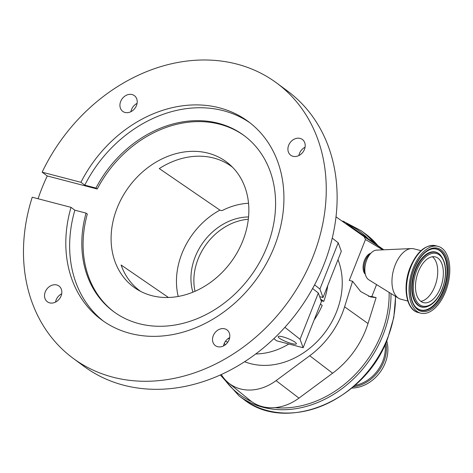 <?xml version="1.0" encoding="UTF-8"?>
<svg xmlns="http://www.w3.org/2000/svg" width="473" height="473" viewBox="0 0 473 473"><rect width="100%" height="100%" fill="white"/><g stroke="black" fill="none" stroke-linecap="round" stroke-linejoin="round"><path stroke-width="0.71" d="M407.838 301.065L400.72 299.173A26.021 14.361 -75.4 0 1 398.508 298.215A26.021 14.361 -75.4 0 1 395.174 265.016A26.021 14.361 -75.4 0 1 411.463 248.573A26.021 14.361 -75.4 0 1 413.857 248.822L420.994 250.649M398.508 298.215L368.751 279.756A15.532 8.573 -75.4 0 1 365.582 275.138A15.532 8.573 -75.4 0 1 366.758 259.949A15.532 8.573 -75.4 0 1 371.459 252.617A15.532 8.573 -75.4 0 1 376.478 250.134L411.463 248.573M365.582 275.138L364.547 271.845A11.624 6.415 -75.4 0 1 365.434 260.475A11.624 6.415 -75.4 0 1 368.946 254.988L371.459 252.617M370.761 253.274A11.299 6.238 104.6 0 0 364.476 260.298A11.299 6.238 104.6 0 0 365.292 274.228M420.704 313.167L418.173 312.505A34.511 19.05 -75.4 0 1 410.783 267.192A34.511 19.05 -75.4 0 1 435.603 245.718L438.134 246.38A34.511 19.05 -75.4 0 1 445.531 291.693A34.511 19.05 -75.4 0 1 420.704 313.167A34.511 19.05 -75.4 0 1 413.313 267.848A34.511 19.05 -75.4 0 1 438.134 246.38M444.632 291.031A32.59 17.992 -75.4 0 1 417.618 309.579A32.59 17.992 -75.4 0 1 414.206 268.516A32.59 17.992 -75.4 0 1 441.22 249.963A32.59 17.992 -75.4 0 1 444.632 291.031M431.725 249.017A31.449 17.359 -75.4 0 1 443.166 290.392A31.449 17.359 -75.4 0 1 416.406 307.728M425.954 306.989A28.398 15.674 -75.4 0 1 425.747 307.036A28.398 15.674 -75.4 0 1 425.588 307.072A28.398 15.674 -75.4 0 1 415.229 269.716A28.398 15.674 -75.4 0 1 439.417 254.078A28.398 15.674 -75.4 0 1 439.541 254.19A28.398 15.674 -75.4 0 1 439.695 254.332M440.446 287.933A23.626 13.037 -75.4 0 1 423.453 302.631A23.626 13.037 -75.4 0 1 418.392 271.614A23.626 13.037 -75.4 0 1 435.385 256.916A23.626 13.037 -75.4 0 1 440.446 287.933M368.467 296.264A69.572 38.402 104.6 0 0 371.837 296.518L376.112 297.629L368.012 323.538A81.989 66.752 126.5 0 1 332.614 373.215L298.96 398.118A47.755 38.875 126.5 0 1 274.801 407.643A47.755 38.875 126.5 0 1 262.403 406.644A47.755 38.875 126.5 0 1 251.606 401.595A101.34 82.503 126.5 0 1 221.293 374.521A46.496 37.852 -53.5 0 0 228.56 382.941A46.496 37.852 -53.5 0 0 240.479 388.942A46.496 37.852 -53.5 0 0 276.078 380.635L309.732 355.737A80.735 65.729 -53.5 0 0 344.592 306.817L352.574 281.275L349.281 280.418L365.475 239.509L382.746 249.856M376.555 284.598L371.837 296.518M347.17 223.966L346.597 223.569A47.755 38.875 126.5 0 1 347.17 223.966L383.845 249.809M251.606 401.595A47.755 38.875 126.5 0 1 250.158 400.483L228.56 382.941M386.713 340.867A34.511 28.096 126.5 0 1 385.223 362.957A34.511 28.096 126.5 0 1 351.788 388.073M352.574 281.275L360.668 291.528L370.59 296.938L376.112 297.629M336.001 216.841L364.24 236.737L365.475 239.509M248.561 216.959A54.827 44.633 -53.5 0 0 192.895 292.184M227.82 342.133L225.432 341.335M248.532 203.26A69.501 56.583 -53.5 0 0 221.991 210.656L219.904 210.113A71.216 57.978 -53.5 0 0 178.22 296.459M228.282 338.449L229.37 338.934M255.739 353.97A69.501 56.583 -53.5 0 0 288.849 344.001M314.119 320.008A69.501 56.583 -53.5 0 0 322.184 305.369L320.428 304.068M284.882 327.322L300.042 339.265L303.146 347.732L276.693 340.826L273.808 338.692M232.527 167.223A77.241 62.885 126.5 0 0 213.701 158.035A77.241 62.885 126.5 0 0 159.283 168.571L219.904 210.113M140.647 291.386A77.241 62.885 126.5 0 1 121.1 265.004L168.459 297.482M151.78 295.649A77.891 63.412 126.5 0 1 137.519 289.63A77.891 63.412 126.5 0 1 121.005 199.523A77.891 63.412 126.5 0 1 208.185 153.187A77.891 63.412 126.5 0 1 229.931 164.746A77.891 63.412 126.5 0 1 236.181 254.291A77.891 63.412 126.5 0 1 151.78 295.649M321.155 300.71L323.757 301.39A69.501 56.583 -53.5 0 0 327.712 285.674M312.6 288.506L318.347 293.035L321.445 301.502L303.146 347.732M319.671 296.648L323.024 297.523L319.919 289.056L314.58 284.852M319.919 289.056L338.225 242.826L332.253 238.126M300.042 339.265L318.347 293.035M323.024 297.523L341.323 251.293L338.225 242.826M323.757 301.39L320.534 299.001M291.835 343.599A9.785 1.768 21.6 0 1 282.434 339.981A9.785 1.768 21.6 0 1 278.177 336.616A9.785 1.768 21.6 0 1 282.706 336.841A9.785 1.768 21.6 0 1 292.107 340.454A9.785 1.768 21.6 0 1 296.37 343.818A9.785 1.768 21.6 0 1 291.835 343.599M250.122 122.945A123.323 100.4 -53.5 0 0 223.357 110.688A123.323 100.4 -53.5 0 0 84.773 185.138L95.96 188.059A109.559 89.196 126.5 0 1 218.372 123.276A109.559 89.196 126.5 0 1 243.873 135.402A109.559 89.196 126.5 0 1 259.76 262.012A109.559 89.196 126.5 0 1 139.032 323.662A109.559 89.196 126.5 0 1 113.532 311.541A109.559 89.196 126.5 0 1 86.039 213.104L87.316 214.05A109.559 89.196 -53.5 0 0 114.176 312.009M244.506 135.875A109.559 89.196 -53.5 0 0 219.649 124.222A109.559 89.196 -53.5 0 0 97.237 189.005L47.265 175.962L42.15 172.178L80.936 182.3L84.773 185.138M38.082 198.755A171.185 139.364 126.5 0 1 47.265 175.962M95.96 188.059L97.237 189.005M73.037 358.238A171.185 139.364 -53.5 0 0 112.881 377.182A171.185 139.364 -53.5 0 0 301.52 280.856A171.185 139.364 -53.5 0 0 276.693 83.023L287.56 91.064A171.185 139.364 -53.5 0 1 312.387 288.897A171.185 139.364 -53.5 0 1 123.749 385.229A171.185 139.364 -53.5 0 1 83.904 366.279L73.037 358.238A171.185 139.364 -53.5 0 1 32.229 197.223L71.021 207.351L74.858 210.189A123.323 100.4 -53.5 0 0 103.451 321.155M86.039 213.104L74.858 210.189M71.021 207.351A123.323 100.4 -53.5 0 0 101.512 319.766A123.323 100.4 -53.5 0 0 130.211 333.412A123.323 100.4 -53.5 0 0 266.104 264.017A123.323 100.4 -53.5 0 0 248.224 121.496A123.323 100.4 -53.5 0 0 219.519 107.85A123.323 100.4 -53.5 0 0 80.936 182.3M125.026 112.456A9.785 7.964 -53.5 0 0 135.804 106.951A9.785 7.964 -53.5 0 0 134.385 95.647A9.785 7.964 -53.5 0 0 132.109 94.565A9.785 7.964 -53.5 0 0 121.33 100.069A9.785 7.964 -53.5 0 0 122.749 111.374A9.785 7.964 -53.5 0 0 125.026 112.456M49.635 302.862A9.785 7.964 -53.5 0 0 60.42 297.357A9.785 7.964 -53.5 0 0 59.001 286.047A9.785 7.964 -53.5 0 0 56.725 284.965A9.785 7.964 -53.5 0 0 45.94 290.469A9.785 7.964 -53.5 0 0 47.359 301.78A9.785 7.964 -53.5 0 0 49.635 302.862M293.012 156.297A9.785 7.964 -53.5 0 0 303.79 150.792A9.785 7.964 -53.5 0 0 302.371 139.482A9.785 7.964 -53.5 0 0 300.095 138.4A9.785 7.964 -53.5 0 0 289.316 143.904A9.785 7.964 -53.5 0 0 290.735 155.215A9.785 7.964 -53.5 0 0 293.012 156.297M217.621 346.697A9.785 7.964 -53.5 0 0 228.406 341.193A9.785 7.964 -53.5 0 0 226.987 329.888A9.785 7.964 -53.5 0 0 224.71 328.806A9.785 7.964 -53.5 0 0 213.926 334.31A9.785 7.964 -53.5 0 0 215.345 345.615A9.785 7.964 -53.5 0 0 217.621 346.697M276.693 83.023A171.185 139.364 -53.5 0 0 236.849 64.08A171.185 139.364 -53.5 0 0 42.15 172.178M229.677 337.616A9.785 7.964 -53.5 0 0 223.522 345.934M305.061 147.209A9.785 7.964 -53.5 0 0 298.906 155.528M61.691 293.774A9.785 7.964 -53.5 0 0 55.536 302.093M137.081 103.374A9.785 7.964 -53.5 0 0 130.92 111.687M248.325 219.259A54.779 44.598 -53.5 0 0 195.03 291.279M431.926 248.969A31.65 17.471 -75.4 0 1 431.955 248.964A31.65 17.471 -75.4 0 1 443.65 290.564A31.65 17.471 -75.4 0 1 416.577 307.893A31.65 17.471 -75.4 0 1 416.553 307.87M425.747 307.036L426.155 306.947A28.197 15.562 -75.4 0 1 415.714 269.888A28.197 15.562 -75.4 0 1 439.855 254.468L439.541 254.19M442.113 289.163A27.186 15.006 -75.4 0 1 419.575 304.636A27.186 15.006 -75.4 0 1 416.731 270.379A27.186 15.006 -75.4 0 1 439.263 254.912A27.186 15.006 -75.4 0 1 442.113 289.163M432.417 256.756A23.626 13.037 -75.4 0 1 434.811 286.461A23.626 13.037 -75.4 0 1 420.787 301.319M389.125 292.397A101.34 82.503 126.5 0 1 381.291 334.216A101.34 82.503 126.5 0 1 274.801 407.643M276.078 380.635L298.96 398.118M342.895 221.08L361.26 230.783A102.712 83.62 126.5 0 1 373.652 242.625M390.994 293.556A102.712 83.62 126.5 0 1 383.035 334.979A102.712 83.62 126.5 0 1 239.066 395.913L243.542 399.224A102.712 83.62 126.5 0 0 387.511 338.29A102.712 83.62 126.5 0 0 395.463 296.323M347.454 224.167A101.34 82.503 126.5 0 1 368.225 238.8M361.26 230.783L365.735 234.094A102.712 83.62 126.5 0 1 377.821 245.558M375.255 362.034A27.464 22.355 126.5 0 1 368.674 370.927M385.117 344.504A33.79 27.511 126.5 0 1 382.698 361.366A33.79 27.511 126.5 0 1 354.791 385.477M385.933 342.683A34.511 28.096 126.5 0 1 383.763 361.869A34.511 28.096 126.5 0 1 353.29 386.796M309.732 355.737L332.614 373.215M244.612 361.721A73.611 59.929 -53.5 0 0 250.495 363.636A73.611 59.929 -53.5 0 0 321.817 336.409A73.611 59.929 -53.5 0 0 338 259.695M344.592 306.817L368.012 323.538M364.24 236.737L383.668 249.815M418.481 312.582C406.041 310.276 402.275 286.354 410.251 267.162C417.103 251.358 425.659 244.239 435.911 245.8M416.577 307.893C409.476 302.141 408.14 283.51 414.313 268.664C419.09 257.436 424.973 250.867 431.955 248.964M426.155 306.947C432.819 305.026 438.181 299.155 442.243 289.334C447.499 274.115 446.701 262.491 439.855 254.468M365.735 234.094L377.862 245.588M395.617 296.423L393.796 317.484L387.683 338.502C365.458 400.4 286.307 433.983 243.542 399.224M220.317 374.965L239.066 395.913M224.196 343.593L225.562 344.604"/></g></svg>
